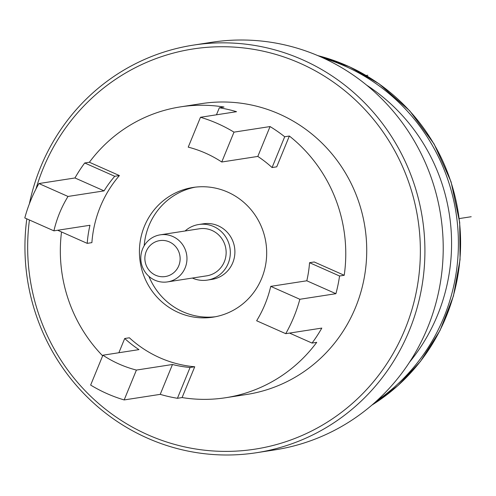 <?xml version="1.0" encoding="UTF-8"?>
<svg xmlns="http://www.w3.org/2000/svg" width="496" height="496" viewBox="0 0 496 496"><rect width="100%" height="100%" fill="white"/><g stroke="black" fill="none" stroke-linecap="round" stroke-linejoin="round"><path stroke-width="0.74" d="M459.259 218.575L471.2 216.727M366.191 75.491L367.821 75.237M26.809 218.829A206.231 199.838 -98.8 0 0 256.463 452.724L274.772 449.891A206.231 199.838 -98.8 0 0 441.781 272.707A206.231 199.838 -98.8 0 0 320.819 56.916A206.231 199.838 -98.8 0 0 211.693 42.284L193.39 45.117A206.231 199.838 -98.8 0 0 29.376 203.819M256.463 452.724A206.231 199.838 -98.8 0 0 423.479 275.54A206.231 199.838 -98.8 0 0 302.51 59.749A206.231 199.838 -98.8 0 0 193.39 45.117M29.438 219.995A202.48 196.205 -98.8 0 0 180.674 445.972A202.48 196.205 -98.8 0 0 410.979 312.709A202.48 196.205 -98.8 0 0 300.185 63.327A202.48 196.205 -98.8 0 0 35.96 189.013M221.749 162.006L233.994 132.141A147.169 142.612 -98.8 0 0 200.483 117.279L188.232 147.145A114.948 111.389 81.2 0 1 221.749 162.006L257.808 156.426L270.06 126.561A147.169 142.612 -98.8 0 1 284.692 136.753L289.36 136.028L276.731 166.83L272.062 167.549L284.692 136.753M257.808 156.426A114.948 111.389 81.2 0 1 272.062 167.549M233.994 132.141L270.06 126.561M200.483 117.279L236.542 111.693A147.169 142.612 -98.8 0 0 219.344 107.768L216.454 114.805M74.964 177.965A147.169 142.612 81.2 0 1 84.717 162.979L114.731 176.291A114.948 111.389 -98.8 0 0 104.073 190.873L74.964 177.965L38.905 183.545L68.008 196.453L104.073 190.873M68.008 196.453A114.948 111.389 -98.8 0 0 53.903 230.845L24.8 217.942A147.169 142.612 81.2 0 1 38.905 183.545M53.903 230.845L89.962 225.265A114.948 111.389 -98.8 0 0 87.222 243.362L57.691 230.262M118.873 352.737L124.707 338.501A114.948 111.389 -98.8 0 0 138.961 349.624L102.901 355.21L90.65 385.076A147.169 142.612 -98.8 0 0 124.167 399.937L136.412 370.072A114.948 111.389 81.2 0 1 102.901 355.21M160.227 394.357L172.478 364.492A114.948 111.389 -98.8 0 0 190.061 367.486L177.432 398.288A147.169 142.612 81.2 0 1 160.227 394.357L124.167 399.937M136.412 370.072L172.478 364.492M190.061 367.486L194.73 366.767L182.094 397.563A147.169 142.612 -98.8 0 0 225.562 397.742L246.518 394.5A147.169 142.612 -98.8 0 0 364.324 277.326A147.169 142.612 -98.8 0 0 295.684 122.593A147.169 142.612 -98.8 0 0 201.506 103.621L180.544 106.863A147.169 142.612 -98.8 0 0 89.385 162.26L119.4 175.565A114.948 111.389 -98.8 0 0 91.89 242.637L87.222 243.362M309.547 262.694A114.948 111.389 81.2 0 1 306.807 280.786L335.91 293.694A147.169 142.612 -98.8 0 0 339.555 276.005L309.547 262.694L314.216 261.975L344.224 275.28A147.169 142.612 -98.8 0 0 289.36 136.028M270.742 286.366A114.948 111.389 81.2 0 1 256.637 320.763L285.739 333.672A147.169 142.612 -98.8 0 0 299.851 299.274L270.742 286.366L306.807 280.786M299.851 299.274L335.91 293.694M285.739 333.672L321.805 328.092A147.169 142.612 -98.8 0 1 312.052 343.077L316.721 342.352A147.169 142.612 -98.8 0 1 225.562 397.742M289.528 333.083L312.052 343.077M177.432 398.288L182.094 397.563M124.707 338.501L129.375 337.782A114.948 111.389 -98.8 0 0 194.73 366.767M114.731 176.291L119.4 175.565M84.717 162.979L89.385 162.26M219.344 107.768L224.006 107.043A147.169 142.612 -98.8 0 0 180.544 106.863M339.555 276.005L344.224 275.28M61.523 231.961A147.169 142.612 -98.8 0 0 102.647 355.83M227.738 192.113A65.621 63.587 -98.8 0 0 193.018 187.457A65.621 63.587 -98.8 0 0 140.213 262.031A65.621 63.587 -98.8 0 0 213.088 317.149A65.621 63.587 -98.8 0 0 261.702 278.318A65.621 63.587 -98.8 0 0 227.738 192.113M195.312 187.147A65.621 63.587 -98.8 0 0 144.2 245.731M148.936 276.359A65.621 63.587 -98.8 0 0 215.369 316.752M185.163 267.803A23.808 23.07 -98.8 0 0 182.044 243.858A23.808 23.07 -98.8 0 0 160.239 234.837A23.808 23.07 -98.8 0 0 141.081 261.894A23.808 23.07 -98.8 0 0 167.524 281.895A23.808 23.07 -98.8 0 0 185.163 267.803M178.758 265.788A18.185 17.62 -98.8 0 0 160.307 240.529A18.185 17.62 -98.8 0 0 148.453 269.421A18.185 17.62 -98.8 0 0 178.758 265.788M167.524 281.895L206.696 275.838A23.808 23.07 -98.8 0 0 224.335 261.745A23.808 23.07 -98.8 0 0 221.216 237.795A23.808 23.07 -98.8 0 0 199.411 228.774L160.239 234.837M192.361 278.051A28.123 27.249 -98.8 0 0 207.353 280.097A28.123 27.249 -98.8 0 0 229.983 248.136A28.123 27.249 -98.8 0 0 198.753 224.514A28.123 27.249 -98.8 0 0 185.082 230.993M207.353 280.097L211.928 279.391A28.123 27.249 -98.8 0 0 234.558 247.43A28.123 27.249 -98.8 0 0 203.329 223.808L198.753 224.514M366.687 85.176A185.585 179.837 81.2 0 1 409.547 362.161M317.837 55.626A191.208 185.287 81.2 0 1 458.279 212.809A191.208 185.287 81.2 0 1 371.919 405.089M323.584 58.168A191.208 185.287 81.2 0 1 456.084 213.15A191.208 185.287 81.2 0 1 376.625 400.929M317.682 55.558L349.568 66.805L379.012 83.768L409.752 110.844L434.155 144.063L451.069 181.852L459.705 222.437L460.059 259.588L453.431 296.044L440.057 330.423L420.459 361.429L398.015 385.541L371.789 405.201"/></g></svg>
